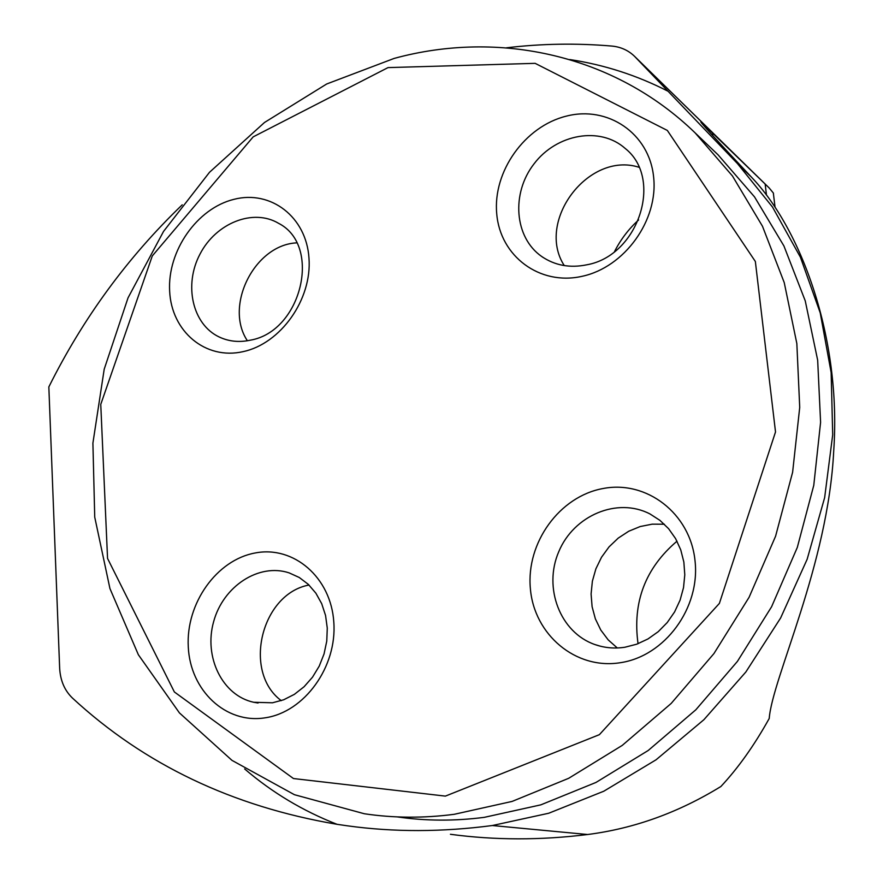 <?xml version="1.0" encoding="UTF-8"?>
<svg xmlns="http://www.w3.org/2000/svg" width="883" height="883" viewBox="0 0 883 883"><rect width="100%" height="100%" fill="white"/><g stroke="black" fill="none" stroke-linecap="round" stroke-linejoin="round"><path stroke-width="1.32" d="M182.229 204.823C127.605 257.339 83.145 318.035 48.841 386.92L59.647 668.045C60.298 680.517 64.602 690.55 72.538 698.144C144.393 764.546 232.56 806.598 337.041 824.314L347.383 825.815C393.741 832.227 442.063 832.139 492.35 825.528L548.718 813.243L603.829 791.201L656.08 759.777L703.906 719.7L745.848 671.996L780.616 618.001L807.139 559.292L824.656 497.593L832.702 434.734L831.146 372.571L820.219 312.847L800.417 257.207L772.504 207.052L737.46 163.576L634.513 56.291C628.321 50.331 620.782 46.92 611.919 46.071C576.533 43.046 541.367 43.62 506.445 47.814M773.563 194.933L773.409 193.09L769.148 187.913L701.069 121.931C698.508 120.32 715.241 138.664 751.267 176.953C800.837 228.554 841.676 337.549 833.707 451.058C828.099 565.153 772.393 677.89 769.214 718.486C754.248 745.407 738.133 768.089 720.881 786.51C678.508 812.559 634.104 828.563 587.648 834.512C540.639 840.34 494.899 840.274 450.429 834.292M638.608 219.955C628.641 229.039 620.606 239.58 614.524 251.6M638.045 643.718C632.338 602.316 645.318 568.133 677.007 541.18M394.138 58.421C498.906 29.757 614.436 54.591 695.175 132.925L732.437 175.96L762.482 226.258L784.236 282.604L796.841 343.542L799.722 407.383L792.614 472.262L775.583 536.213L749.093 597.283L713.928 653.586L671.19 703.431L622.261 745.384L568.685 778.298L512.129 801.411L454.281 814.292C423.641 818.298 393.663 818.122 364.337 813.751L294.392 794.689L231.986 760.373L179.426 712.901L138.366 654.745L109.945 588.586L94.735 517.151L92.903 443.145L104.205 369.193L128.046 297.825L163.532 231.434L209.503 172.295L264.481 122.494L326.71 83.973L394.138 58.421M388.012 67.605L535.142 63.344L667.338 130.441L755.351 261.478L775.517 431.953L719.38 603.42L599.391 734.656L445.396 796.113L293.465 778.541L174.37 691.974L107.549 558.431L100.761 404.381L152.295 255.927L253.167 136.876L388.012 67.605M255.176 552.979C216.666 559.888 185.783 603.453 188.278 646.897C190.209 690.429 225.728 724.148 265.088 717.824C304.492 712.162 337.218 666.786 333.807 622.107C330.982 577.339 293.62 545.418 255.176 552.979M603.023 488.531C646.455 480.01 690.153 513.233 695.009 560.584C700.528 607.835 664.855 656.29 620.219 662.725C575.639 669.877 534.105 634.601 530.374 588.63C526.014 542.758 559.513 496.356 603.023 488.531M233.896 199.348C270.728 189.724 306.39 216.832 308.984 258.167C312.141 299.381 280.761 343.686 243.057 351.655C205.386 360.231 171.423 331.39 169.646 291.103C167.328 250.938 197.008 208.366 233.896 199.348M566.279 116.148C524.8 126.313 492.703 171.578 496.732 213.785C500.153 256.136 539.634 285.96 582.085 276.313C624.59 267.306 658.663 220.066 653.586 176.71C649.137 133.212 607.681 105.353 566.279 116.148M247.383 340.761C223.94 305.849 254.701 244.746 296.688 242.869M250.353 340.176C239.172 342.582 228.763 341.5 219.116 336.953C192.395 324.337 183.598 284.922 200.011 254.083C215.993 223.013 253.222 208.123 278.62 223.344C322.185 245.452 301.71 331.478 250.353 340.176M564.27 265.584C535.539 221.324 588.453 151.159 638.939 167.251M586.908 264.779C569.965 268.277 554.877 265.496 541.643 256.456C514.347 237.472 511.003 193.333 534.083 163.785C556.698 133.874 600.175 126.126 625.208 148.454C663.641 178.697 638.486 255.706 586.908 264.779M617.305 647.967L608.188 639.877L600.793 630.054L595.363 618.851L592.096 606.687L591.091 593.983L592.372 581.213L595.893 568.818L601.522 557.239L609.049 546.875L618.232 538.111L628.74 531.235L640.208 526.533L652.228 524.16L664.369 524.215M624.91 647.239C614.546 648.817 604.546 647.923 594.888 644.546C560.076 632.504 543.122 587.791 558.751 551.72C573.762 515.374 617.372 496.919 650.009 513.972L659.965 520.385L668.608 528.696L675.616 538.641L680.76 549.888L683.861 562.085L684.789 574.822L683.519 587.659L680.076 600.175L674.59 611.941L667.228 622.548L658.254 631.665L647.967 638.961L636.72 644.204L624.91 647.239M281.269 700.649C242.295 671.764 261.313 593.718 309.017 585.032M272.494 702.791L253.719 702.272C222.35 695.605 203.587 656.963 213.642 621.654C223.167 586.202 258.907 562.802 289.127 572.879L299.271 577.493L308.299 584.347L315.882 593.188L321.71 603.707L325.562 615.495L327.273 628.122L326.765 641.113L324.05 653.939L319.227 666.135L312.494 677.206L304.094 686.731L294.381 694.347L283.708 699.766L272.494 702.791M766.488 195.132L765.153 184.039M712.879 135.772L712.504 132.571L635.208 56.998M397.262 816.896C425.683 821.035 454.712 821.179 484.337 817.338L540.826 804.855L595.992 782.437L648.199 750.495L695.837 709.789L737.404 661.411L771.587 606.764L797.294 547.471L813.773 485.352L820.594 422.295L817.669 360.209L805.252 300.871L783.927 245.96L754.524 196.887L718.067 154.823L695.175 132.925M737.46 163.576L751.267 176.953M492.35 825.528L587.648 834.512M337.041 824.314C302.869 810.947 272.074 792.492 244.646 768.938M569.745 59.547C604.038 64.713 636.842 75.287 668.155 91.291M773.342 193.09L775.053 207.207M221.203 337.891L219.116 336.953M543.155 257.494L541.643 256.456M600.462 646.224L594.888 644.546M258.068 703.023L253.719 702.272M769.137 187.913L634.513 56.291"/></g></svg>
